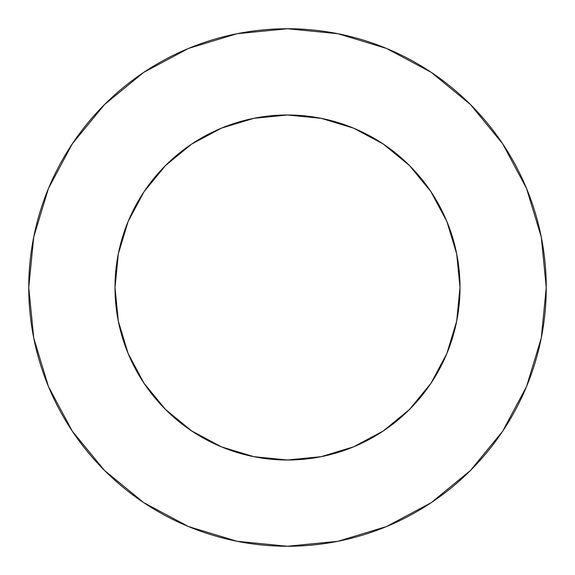 <?xml version="1.0" encoding="UTF-8"?>
<svg xmlns="http://www.w3.org/2000/svg" width="575" height="575" viewBox="0 0 575 575"><rect width="100%" height="100%" fill="white"/><g stroke="black" fill="none" stroke-linecap="round" stroke-linejoin="round"><path stroke-width="0.86" d="M144.073 191.662L165.521 165.521L144.073 191.662L128.132 221.49L118.313 253.848L115 287.5A172.5 172.5 0 0 1 287.5 115A172.5 172.5 0 0 1 460 287.5A172.5 172.5 0 0 1 287.5 460A172.5 172.5 0 0 1 115 287.5L118.313 321.152L128.132 353.51L144.073 383.338L165.521 409.479L144.102 383.381M28.75 287.5A258.75 258.75 0 0 1 287.5 28.75A258.75 258.75 0 0 1 546.25 287.5A258.75 258.75 0 0 1 287.5 546.25A258.75 258.75 0 0 1 28.75 287.5L33.724 337.978L48.444 386.522L72.357 431.257L104.535 470.465L143.743 502.643L188.478 526.556L237.022 541.276L287.5 546.25L337.978 541.276L386.522 526.556L431.257 502.643L470.465 470.465L502.643 431.257L526.556 386.522L541.276 337.978L546.25 287.5L541.276 237.022L526.556 188.478L502.643 143.743L470.465 104.535L431.257 72.357L386.522 48.444L337.978 33.724L287.5 28.75L237.022 33.724L188.478 48.444L143.743 72.357L104.535 104.535L72.357 143.743L48.444 188.478L33.724 237.022L28.75 287.5M191.662 430.927L165.521 409.479L191.662 430.927L221.49 446.868L253.848 456.687L287.5 460L321.152 456.687L353.51 446.868L383.338 430.927L409.479 409.479L430.927 383.338L409.479 409.479L383.381 430.898M383.338 144.073L409.479 165.521L383.338 144.073L353.51 128.132L321.152 118.313L287.5 115L253.848 118.313L221.49 128.132L191.662 144.073L165.521 165.521L191.619 144.102M430.927 383.338L446.868 353.51L456.687 321.152L460 287.5L456.687 253.848L446.868 221.49L430.927 191.662L409.479 165.521L430.898 191.619M502.643 143.743L470.465 104.535L431.322 72.407M143.743 72.357L104.535 104.535L72.407 143.678M72.357 431.257L104.535 470.465L143.678 502.593M431.257 502.643L470.465 470.465L502.593 431.322"/></g></svg>
